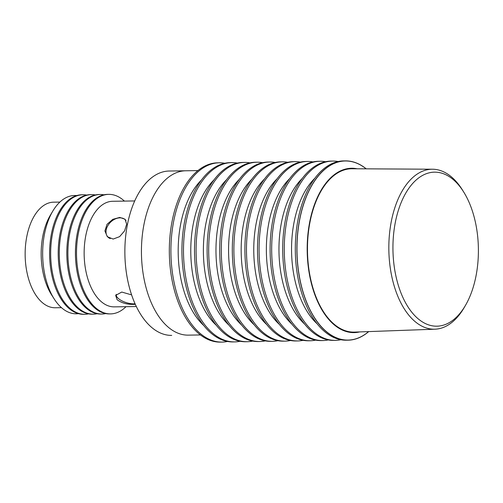 <?xml version="1.0" encoding="UTF-8"?>
<svg xmlns="http://www.w3.org/2000/svg" width="503" height="503" viewBox="0 0 503 503"><rect width="100%" height="100%" fill="white"/><g stroke="black" fill="none" stroke-linecap="round" stroke-linejoin="round"><path stroke-width="0.75" d="M126.014 220.572A12.254 8.815 -44.5 0 0 125.436 219.899A12.254 8.815 -44.5 0 0 119.959 217.849A12.254 8.815 -44.5 0 0 108.07 225.262A12.254 8.815 -44.5 0 0 107.969 237.089A12.254 8.815 -44.5 0 0 110.258 238.585M116.212 294.33A12.254 5.124 -163 0 0 121.581 300.668A12.254 5.124 -163 0 0 133.936 303.85A12.254 5.124 -163 0 0 135.062 303.793M61.479 307.666L55.242 307.761A52.802 29.293 -90.9 0 1 29.457 281.686A52.802 29.293 -90.9 0 1 28.715 228.827A52.802 29.293 -90.9 0 1 53.639 202.175L59.876 202.08M78.468 313.652A59.159 32.821 -90.9 0 1 59.763 306.044A59.159 32.821 -90.9 0 1 54.267 299.065A59.159 32.821 -90.9 0 1 46.653 225.357A59.159 32.821 -90.9 0 1 52.928 210.902A59.159 32.821 -90.9 0 1 76.676 195.585M54.267 299.065L51.727 295.104A53.796 29.847 -90.9 0 1 44.805 228.079A53.796 29.847 -90.9 0 1 50.507 214.932L52.928 210.902M200.446 334.948L188.292 335.136A82.19 45.597 -90.9 0 1 148.146 294.544A82.19 45.597 -90.9 0 1 146.995 212.26A82.19 45.597 -90.9 0 1 185.796 170.775L169.215 171.026A82.19 45.597 89.1 0 0 126.121 232.493A82.19 45.597 89.1 0 0 148.637 324.605A82.19 45.597 89.1 0 0 171.712 335.388A82.19 45.597 -90.9 0 1 131.572 294.796A82.19 45.597 -90.9 0 1 130.422 212.511A82.19 45.597 -90.9 0 1 169.215 171.026L197.949 170.592M135.301 304.328L133.899 304.39C127.114 304.554 121.506 302.982 117.08 299.675L115.677 295.399L121.764 292.054L131.604 294.884M119.764 217.422L125.071 219.239L126.668 224.193L124.593 230.839L119.62 236.643L113.15 239.063L107.321 236.706L104.926 230.946L107.02 224.319L112.798 219.327L119.764 217.422M134.729 200.942L112.634 201.282A52.802 29.293 89.1 0 0 84.95 240.767A52.802 29.293 89.1 0 0 99.418 299.939A52.802 29.293 89.1 0 0 114.244 306.868L136.332 306.528M126.014 306.685A59.775 33.16 -90.9 0 1 110.578 313.897A59.775 33.16 -90.9 0 1 93.797 306.057A59.775 33.16 -90.9 0 1 80.549 224.533A59.775 33.16 -90.9 0 1 108.761 194.365A59.775 33.16 -90.9 0 1 124.411 201.099M108.761 194.365L107.686 194.378A59.775 33.16 89.1 0 0 79.468 224.552A59.775 33.16 89.1 0 0 92.715 306.076A59.775 33.16 89.1 0 0 109.503 313.916L110.578 313.897M105.731 313.583A59.775 33.16 -90.9 0 1 101.964 314.029A59.775 33.16 -90.9 0 1 85.183 306.189A59.775 33.16 -90.9 0 1 71.935 224.665A59.775 33.16 -90.9 0 1 100.147 194.498A59.775 33.16 -90.9 0 1 103.926 194.824M100.147 194.498L99.072 194.51A59.775 33.16 89.1 0 0 70.86 224.684A59.775 33.16 89.1 0 0 84.108 306.201A59.775 33.16 89.1 0 0 100.889 314.042L101.964 314.029M97.117 313.715A59.775 33.16 -90.9 0 1 93.351 314.161A59.775 33.16 -90.9 0 1 76.569 306.321A59.775 33.16 -90.9 0 1 63.321 224.797A59.775 33.16 -90.9 0 1 91.54 194.623A59.775 33.16 -90.9 0 1 95.312 194.957M91.54 194.623L90.458 194.642A59.775 33.16 89.1 0 0 62.246 224.816A59.775 33.16 89.1 0 0 75.494 306.333A59.775 33.16 89.1 0 0 92.275 314.174L93.351 314.161M88.503 313.847A59.775 33.16 -90.9 0 1 84.743 314.287A59.775 33.16 -90.9 0 1 67.955 306.446A59.775 33.16 -90.9 0 1 54.708 224.929A59.775 33.16 -90.9 0 1 82.926 194.755A59.775 33.16 -90.9 0 1 86.698 195.089M82.926 194.755L81.844 194.774A59.775 33.16 89.1 0 0 53.632 224.942A59.775 33.16 89.1 0 0 66.88 306.465A59.775 33.16 89.1 0 0 83.661 314.306L84.743 314.287M359.57 331.923A82.19 45.597 -90.9 0 1 315.419 296.261A82.19 45.597 -90.9 0 1 312.747 209.745A82.19 45.597 -90.9 0 1 357.092 168.782M366.153 168.838A89.559 49.684 89.1 0 0 303.026 206.186A89.559 49.684 89.1 0 0 322.876 328.333A89.559 49.684 89.1 0 0 368.624 331.596M368.718 331.59A89.66 49.74 -90.9 0 1 347.982 340.179A89.66 49.74 -90.9 0 1 322.807 328.421A89.66 49.74 -90.9 0 1 302.932 206.136A89.66 49.74 -90.9 0 1 345.253 160.885A89.66 49.74 -90.9 0 1 366.247 168.838M347.982 340.179L346.404 340.204A89.66 49.74 -90.9 0 1 321.228 328.446A89.66 49.74 -90.9 0 1 301.36 206.161A89.66 49.74 -90.9 0 1 343.681 160.903L345.253 160.885M340.883 339.739A89.66 49.74 -90.9 0 1 335.382 340.374A89.66 49.74 -90.9 0 1 310.206 328.61A89.66 49.74 -90.9 0 1 285.641 228.123A89.66 49.74 -90.9 0 1 332.659 161.073A89.66 49.74 -90.9 0 1 338.179 161.545M335.382 340.374L333.81 340.393A89.66 49.74 -90.9 0 1 308.635 328.635A89.66 49.74 -90.9 0 1 284.069 228.148A89.66 49.74 -90.9 0 1 331.087 161.098L332.659 161.073M317.148 323.825A82.19 45.597 -90.9 0 1 315.331 322.071A82.19 45.597 -90.9 0 1 291.551 249.526A82.19 45.597 -90.9 0 1 314.935 178.169M328.289 339.927A89.66 49.74 -90.9 0 1 322.788 340.562A89.66 49.74 -90.9 0 1 297.613 328.805A89.66 49.74 -90.9 0 1 273.047 228.318A89.66 49.74 -90.9 0 1 320.059 161.262A89.66 49.74 -90.9 0 1 325.579 161.733M322.788 340.562L321.21 340.588A89.66 49.74 -90.9 0 1 296.034 328.83A89.66 49.74 -90.9 0 1 271.475 228.343A89.66 49.74 -90.9 0 1 318.487 161.287L320.059 161.262M304.548 324.014A82.19 45.597 -90.9 0 1 302.737 322.266A82.19 45.597 -90.9 0 1 278.958 249.721A82.19 45.597 -90.9 0 1 302.334 178.358M315.689 340.116A89.66 49.74 -90.9 0 1 310.188 340.757A89.66 49.74 -90.9 0 1 285.012 328.993A89.66 49.74 -90.9 0 1 260.447 228.507A89.66 49.74 -90.9 0 1 307.465 161.457A89.66 49.74 -90.9 0 1 312.985 161.922M310.188 340.757L308.616 340.776A89.66 49.74 -90.9 0 1 283.441 329.019A89.66 49.74 -90.9 0 1 258.875 228.532A89.66 49.74 -90.9 0 1 305.893 161.482L307.465 161.457M291.954 324.209A82.19 45.597 -90.9 0 1 290.137 322.454A82.19 45.597 -90.9 0 1 266.357 249.909A82.19 45.597 -90.9 0 1 289.741 178.552M303.095 340.311A89.66 49.74 -90.9 0 1 297.594 340.946A89.66 49.74 -90.9 0 1 272.419 329.188A89.66 49.74 -90.9 0 1 247.853 228.702A89.66 49.74 -90.9 0 1 294.865 161.645A89.66 49.74 -90.9 0 1 300.385 162.117M297.594 340.946L296.016 340.971A89.66 49.74 -90.9 0 1 270.84 329.207A89.66 49.74 -90.9 0 1 246.275 228.72A89.66 49.74 -90.9 0 1 293.293 161.67L294.865 161.645M279.354 324.397A82.19 45.597 -90.9 0 1 277.543 322.649A82.19 45.597 -90.9 0 1 253.764 250.104A82.19 45.597 -90.9 0 1 277.14 178.741M290.495 340.5A89.66 49.74 -90.9 0 1 284.994 341.135A89.66 49.74 -90.9 0 1 259.818 329.377A89.66 49.74 -90.9 0 1 235.253 228.89A89.66 49.74 -90.9 0 1 282.271 161.84A89.66 49.74 -90.9 0 1 287.791 162.306M284.994 341.135L283.422 341.16A89.66 49.74 -90.9 0 1 258.246 329.402A89.66 49.74 -90.9 0 1 233.681 228.915A89.66 49.74 -90.9 0 1 280.693 161.865L282.271 161.84M266.76 324.592A82.19 45.597 -90.9 0 1 264.943 322.838A82.19 45.597 -90.9 0 1 241.163 250.293A82.19 45.597 -90.9 0 1 264.547 178.936M277.901 340.694A89.66 49.74 -90.9 0 1 272.4 341.33A89.66 49.74 -90.9 0 1 247.225 329.572A89.66 49.74 -90.9 0 1 222.659 229.085A89.66 49.74 -90.9 0 1 269.671 162.029A89.66 49.74 -90.9 0 1 275.191 162.5M272.4 341.33L270.821 341.355A89.66 49.74 -90.9 0 1 245.646 329.591A89.66 49.74 -90.9 0 1 221.081 229.104A89.66 49.74 -90.9 0 1 268.099 162.054L269.671 162.029M254.16 324.781A82.19 45.597 -90.9 0 1 252.349 323.033A82.19 45.597 -90.9 0 1 228.569 250.481A82.19 45.597 -90.9 0 1 251.946 179.125M265.301 340.883A89.66 49.74 -90.9 0 1 259.8 341.518A89.66 49.74 -90.9 0 1 234.624 329.761A89.66 49.74 -90.9 0 1 210.059 229.274A89.66 49.74 -90.9 0 1 257.077 162.224A89.66 49.74 -90.9 0 1 262.597 162.689M259.8 341.518L258.228 341.543A89.66 49.74 -90.9 0 1 233.052 329.786A89.66 49.74 -90.9 0 1 208.487 229.299A89.66 49.74 -90.9 0 1 255.499 162.243L257.077 162.224M241.566 324.969A82.19 45.597 -90.9 0 1 239.749 323.222A82.19 45.597 -90.9 0 1 215.969 250.676A82.19 45.597 -90.9 0 1 239.353 179.313M252.707 341.078A89.66 49.74 -90.9 0 1 247.206 341.713A89.66 49.74 -90.9 0 1 222.03 329.949A89.66 49.74 -90.9 0 1 197.465 229.462A89.66 49.74 -90.9 0 1 244.477 162.412A89.66 49.74 -90.9 0 1 249.997 162.884M247.206 341.713L245.627 341.738A89.66 49.74 -90.9 0 1 220.452 329.974A89.66 49.74 -90.9 0 1 195.887 229.487A89.66 49.74 -90.9 0 1 242.905 162.438L244.477 162.412M228.966 325.164A82.19 45.597 -90.9 0 1 227.155 323.416A82.19 45.597 -90.9 0 1 203.375 250.865A82.19 45.597 -90.9 0 1 226.752 179.508M240.107 341.267A89.66 49.74 -90.9 0 1 234.605 341.902A89.66 49.74 -90.9 0 1 209.43 330.144A89.66 49.74 -90.9 0 1 184.865 229.657A89.66 49.74 -90.9 0 1 231.883 162.607A89.66 49.74 -90.9 0 1 237.403 163.073M234.605 341.902L233.034 341.927A89.66 49.74 -90.9 0 1 207.858 330.169A89.66 49.74 -90.9 0 1 183.293 229.682A89.66 49.74 -90.9 0 1 230.305 162.626L231.883 162.607M216.372 325.353A82.19 45.597 -90.9 0 1 214.555 323.605A82.19 45.597 -90.9 0 1 190.775 251.06A82.19 45.597 -90.9 0 1 214.159 179.697M227.513 341.455A89.66 49.74 -90.9 0 1 222.012 342.097A89.66 49.74 -90.9 0 1 196.836 330.333A89.66 49.74 -90.9 0 1 172.271 229.846A89.66 49.74 -90.9 0 1 219.283 162.796A89.66 49.74 -90.9 0 1 224.803 163.261M222.012 342.097L220.433 342.115A89.66 49.74 -90.9 0 1 195.258 330.358A89.66 49.74 -90.9 0 1 170.693 229.871A89.66 49.74 -90.9 0 1 217.711 162.821L219.283 162.796M203.772 325.548A82.19 45.597 -90.9 0 1 201.961 323.794A82.19 45.597 -90.9 0 1 178.181 251.249A82.19 45.597 -90.9 0 1 201.558 179.892M463.797 192.171L462.446 189.996A80.002 44.383 89.1 0 0 432.523 169.222A80.002 44.383 89.1 0 0 394.245 209.606A80.002 44.383 89.1 0 0 395.503 290.099A80.002 44.383 89.1 0 0 434.957 329.195A80.002 44.383 89.1 0 0 464.231 307.515L465.514 305.302A77.016 42.724 89.1 0 0 473.191 287.307A77.016 42.724 89.1 0 0 463.797 192.171A77.016 42.724 89.1 0 0 398.143 211.046A77.016 42.724 89.1 0 0 409.857 309.666A77.016 42.724 89.1 0 0 465.514 305.302M432.523 169.222L352.081 168.756A81.687 45.32 89.1 0 0 312.992 209.99A81.687 45.32 89.1 0 0 314.274 292.18A81.687 45.32 89.1 0 0 354.558 332.106L434.957 329.195M108.692 237.818L107.969 237.089M125.92 220.383L125.436 219.899"/></g></svg>
